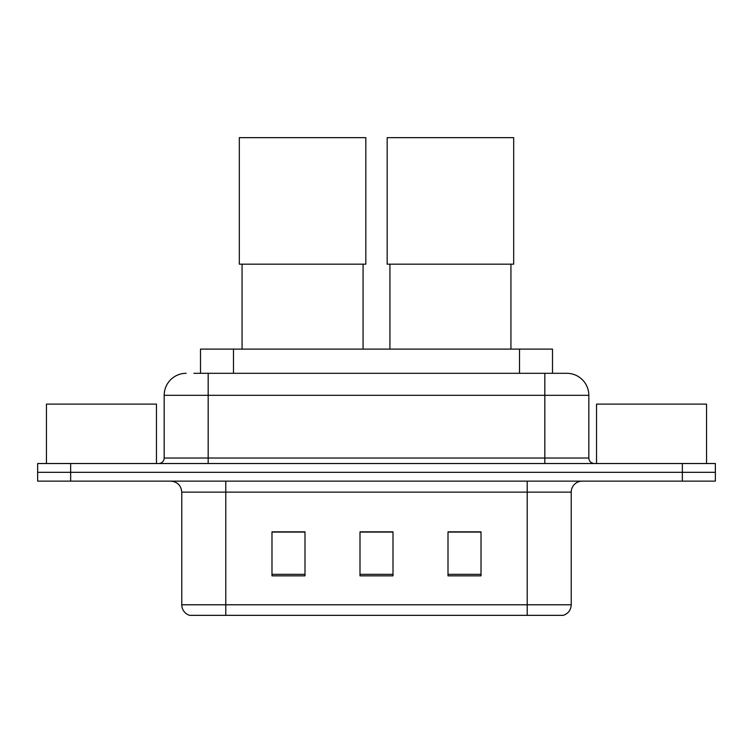 <?xml version="1.0" encoding="UTF-8"?>
<svg xmlns="http://www.w3.org/2000/svg" width="753" height="753" viewBox="0 0 753 753"><rect width="100%" height="100%" fill="white"/><g stroke="black" fill="none" stroke-linecap="round" stroke-linejoin="round"><path stroke-width="1.13" d="M200.496 373.309L200.496 349.11L552.504 349.11L552.504 373.309M194.378 373.309L566.491 373.309M193.879 373.309L208.176 373.309L208.176 395.316L164.173 395.316L164.173 458.022A5.497 5.497 0 0 1 158.667 463.519M186.17 373.309A22.006 22.006 0 0 0 164.173 395.316M566.83 373.309A22.006 22.006 0 0 1 588.827 395.316L588.827 458.022C589.157 461.363 590.992 463.199 594.333 463.519M70.65 463.519L37.65 463.519L37.65 472.329L70.65 472.329L37.65 472.329L37.65 481.129L70.65 481.129L70.65 472.329L682.35 472.329L70.65 472.329L70.65 463.519L682.35 463.519L682.35 472.329L715.35 472.329L682.35 472.329L682.35 481.129L70.65 481.129M682.35 481.129L715.35 481.129L715.35 463.519L682.35 463.519M571.226 604.781C570.925 610.052 568.28 613.573 563.31 615.342L527.222 615.342L527.222 604.781L571.226 604.781L571.226 492.123A11.003 11.003 0 0 1 582.229 481.129M181.774 604.781L225.778 604.781L225.778 615.342L527.222 615.342L189.69 615.342A11.003 11.003 0 0 1 181.774 604.781L181.774 492.123C181.115 485.45 177.454 481.779 170.771 481.129M481.016 575.847L481.016 531.844L448.007 531.844L448.007 575.847L481.016 575.847M304.993 575.847L304.993 531.844L271.984 531.844L271.984 575.847L304.993 575.847M393 575.847L393 531.844L360 531.844L360 575.847L393 575.847M393 532.07L360 532.07M304.993 532.07L271.984 532.07M481.016 532.07L448.007 532.07M156.464 463.519L156.464 404.116L46.451 404.116L46.451 463.519M242.061 264.171L242.061 349.11M363.078 264.171L363.078 349.11M239.313 137.658L365.826 137.658L365.826 264.171L239.313 264.171L239.313 137.658M389.922 264.171L389.922 349.11M510.939 264.171L510.939 349.11M387.174 137.658L513.687 137.658L513.687 264.171L387.174 264.171L387.174 137.658M706.549 463.519L706.549 404.116L596.536 404.116L596.536 463.519M233.496 373.309L233.496 349.11M519.504 373.309L519.504 349.11M208.176 463.519L208.176 458.022L588.827 458.022M164.173 458.022L208.176 458.022L208.176 395.316L544.824 395.316L544.824 463.519M588.827 395.316L544.824 395.316L544.824 373.309M527.222 481.129L527.222 492.123L181.774 492.123M571.226 492.123L527.222 492.123L527.222 604.781L225.778 604.781L225.778 481.129M393 574.323L360 574.323M304.993 574.323L271.984 574.323M481.016 574.323L448.007 574.323"/></g></svg>
